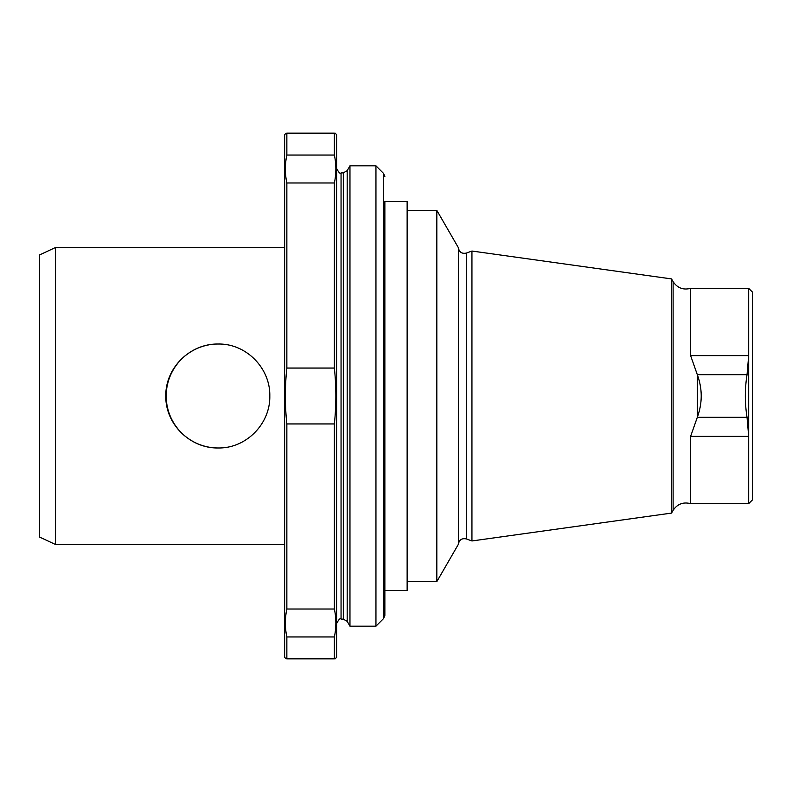 <?xml version="1.0" encoding="UTF-8"?>
<svg xmlns="http://www.w3.org/2000/svg" width="792" height="792" viewBox="0 0 792 792"><rect width="100%" height="100%" fill="white"/><g stroke="black" fill="none" stroke-linecap="round" stroke-linejoin="round"><path stroke-width="1.19" d="M39.6 537.075L39.6 254.925L55.519 247.5L55.519 544.5L39.6 537.075M284.625 544.5L55.519 544.5M165.795 396C165.34 424.195 190.139 448.46 218.127 447.975C246.144 448.539 270.389 423.888 269.805 396.01C270.399 368.092 246.114 343.441 218.127 344.025C190.09 343.55 165.33 367.854 165.795 396M286.11 658.845L284.625 657.36L284.625 134.64L286.11 133.155M384.863 590.535L407.137 590.535L407.137 201.465L384.863 201.465L384.863 615.424L384.863 201.465M286.853 423.938L286.853 609.018L334.373 609.018C336.343 618.295 336.343 627.601 334.373 636.956L334.373 658.845L286.853 658.845L286.853 636.956C284.882 627.601 284.882 618.295 286.853 609.018C284.882 618.374 284.882 627.69 286.853 636.956L334.373 636.956C336.343 627.69 336.343 618.374 334.373 609.018L334.373 423.938L286.853 423.938C284.882 405.237 284.882 386.605 286.853 368.062L286.853 182.982C284.882 173.626 284.882 164.31 286.853 155.044L286.853 133.155L334.373 133.155L334.373 155.044C336.343 164.31 336.343 173.626 334.373 182.982L286.853 182.982M335.115 658.845L336.6 657.36L336.6 134.64L335.115 133.155M334.373 423.938C336.343 405.237 336.343 386.605 334.373 368.062L334.373 182.982M334.373 368.062L286.853 368.062M334.373 155.044L286.853 155.044M375.952 626.175L375.952 165.825L349.965 165.825L349.965 626.175L375.952 626.175L383.556 618.572L383.556 173.428L384.863 176.576M690.614 288.337C683.199 290.228 677.368 288.001 673.111 281.655L673.111 510.345C677.368 503.999 683.199 501.772 690.614 503.663L748.688 503.663L752.4 499.95L752.4 292.05L748.688 288.337L748.688 355.628L747.034 374.735C744.777 388.872 744.777 403.059 747.034 417.265L748.688 436.372L748.688 355.628L690.614 355.628L690.614 288.337L748.688 288.337M748.688 503.663L748.688 436.372L690.614 436.372L697.346 417.236C702.504 403.049 702.504 388.892 697.346 374.764L690.614 355.628M690.614 503.663L690.614 436.372M671.527 513.087L671.527 278.913L471.943 251.034L471.943 540.966L671.527 513.087L673.111 510.345M471.943 251.034L466.33 253.084L466.33 538.916C461.855 538.035 459.192 539.837 458.36 544.332L458.36 247.668L436.828 210.375L407.137 210.375M458.36 544.332L436.828 581.625L436.828 210.375M208.999 344.837A51.975 51.945 -90 0 0 217.968 447.975M218.038 344.025A51.975 51.945 -90 0 0 215.78 344.075M341.055 172.884L343.322 172.884L343.322 619.126L341.055 619.126L341.055 172.884C340.312 174.151 338.827 172.666 336.6 168.429M343.322 619.126L347.183 621.344L347.183 170.656L349.965 165.825M697.336 374.735L747.034 374.735M697.346 417.236L697.346 374.764M697.336 417.265L747.034 417.265M284.625 247.5L55.519 247.5M341.055 619.126C340.312 617.849 338.827 619.334 336.6 623.581M343.322 172.884L347.183 170.656M383.556 618.572L384.863 615.424M383.556 173.428L375.952 165.825M347.183 621.344L349.965 626.175M673.111 281.655L671.527 278.913M466.33 538.916L471.943 540.966M466.33 253.084C461.855 253.965 459.192 252.163 458.36 247.668M436.828 581.625L407.137 581.625"/></g></svg>
